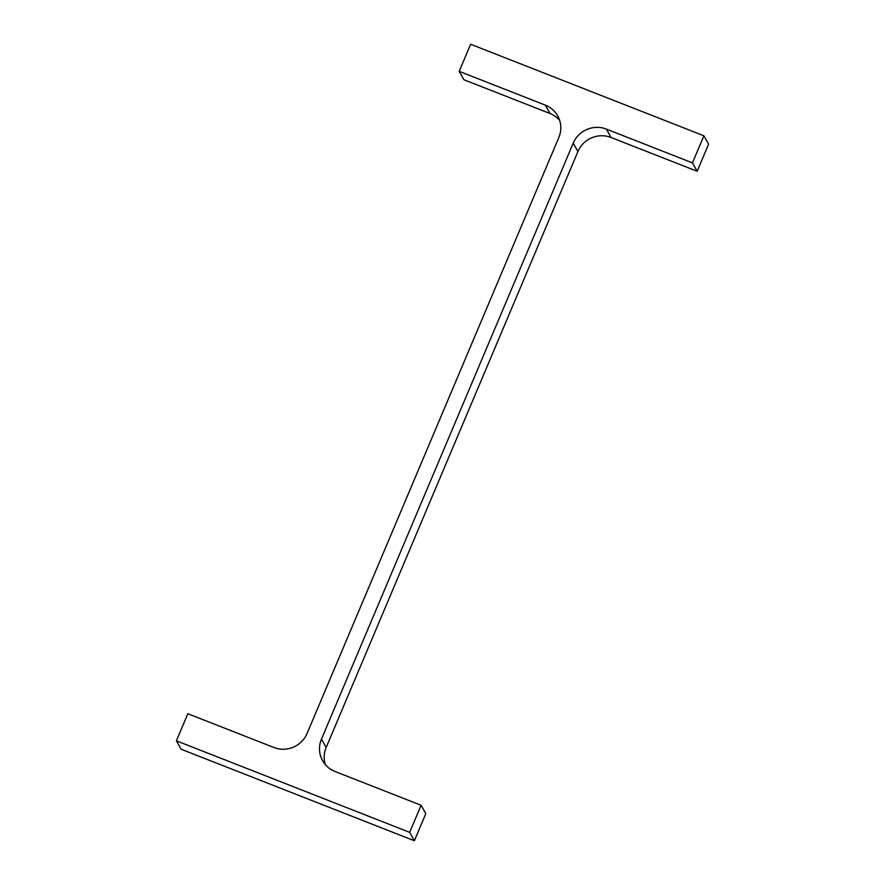 <?xml version="1.0" encoding="UTF-8"?>
<svg xmlns="http://www.w3.org/2000/svg" width="885" height="885" viewBox="0 0 885 885"><rect width="100%" height="100%" fill="white"/><g stroke="black" fill="none" stroke-linecap="round" stroke-linejoin="round"><path stroke-width="1.33" d="M321.476 739.097L573.214 143.149A25.466 24.802 -29.2 0 1 606.347 129.088L692.457 162.884L703.907 135.792L470.643 44.25L459.193 71.342L545.315 105.138A25.466 24.802 -29.2 0 1 557.716 115.913A25.466 24.802 -29.2 0 1 558.833 137.507L307.084 733.455A25.466 24.802 -29.2 0 1 273.952 747.515L187.841 713.73L176.403 740.811L409.666 832.354L421.105 805.273L334.995 771.477A25.466 24.802 -29.2 0 1 322.583 760.691A25.466 24.802 -29.2 0 1 321.476 739.097L326.167 747.493L577.916 151.545L573.214 143.149M692.457 162.884L697.159 171.27L611.048 137.485A25.466 24.802 -29.2 0 0 577.916 151.545M697.159 171.27L708.597 144.189L703.907 135.792M559.652 120.349A25.466 24.802 -29.2 0 0 550.005 113.523L463.895 79.727L459.193 71.342M409.666 832.354L414.357 840.75L181.093 749.208L176.403 740.811M414.357 840.75L425.807 813.658L421.105 805.273M326.167 747.493A25.466 24.802 -29.2 0 0 325.348 764.651M611.048 137.485L606.347 129.088M550.005 113.523L545.315 105.138"/></g></svg>

